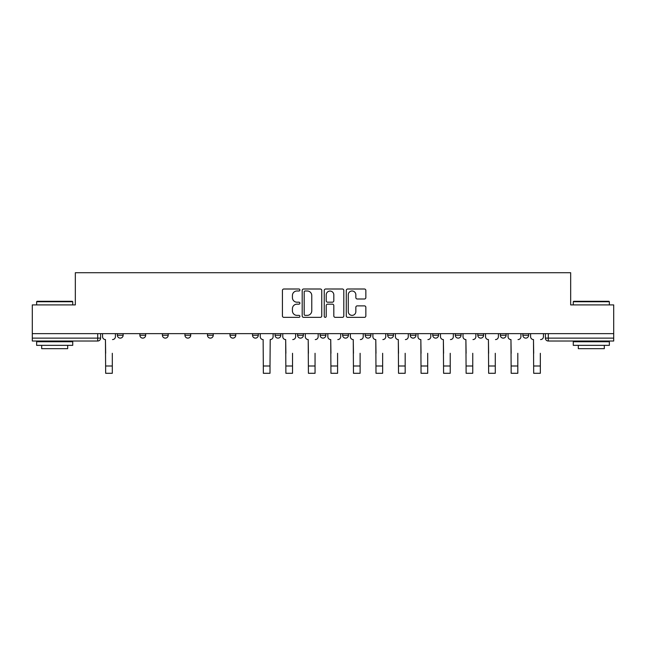 <?xml version="1.0" encoding="UTF-8"?>
<svg xmlns="http://www.w3.org/2000/svg" width="646" height="646" viewBox="0 0 646 646"><rect width="100%" height="100%" fill="white"/><g stroke="black" fill="none" stroke-linecap="round" stroke-linejoin="round"><path stroke-width="0.97" d="M299.897 289.997A0.993 0.993 0 0 0 298.904 289.004L283.844 289.004A1.421 1.421 0 0 0 282.423 290.425L282.423 315.934A1.421 1.421 0 0 0 283.844 317.356L298.904 317.356A0.993 0.993 0 0 0 299.897 316.362A0.993 0.993 0 0 0 298.904 315.369L296.95 315.369A4.538 4.538 0 0 1 292.42 310.831L292.42 308.707A4.538 4.538 0 0 1 296.95 304.169L298.904 304.169A0.993 0.993 0 0 0 299.897 303.176A0.993 0.993 0 0 0 298.904 302.191L296.95 302.191A4.538 4.538 0 0 1 292.42 297.653L292.42 295.529A4.538 4.538 0 0 1 296.95 290.991L298.904 290.991A0.993 0.993 0 0 0 299.897 289.997M500.335 333.651L500.335 335.242L506.117 335.242A2.891 2.891 0 0 1 503.226 338.124A2.891 2.891 0 0 1 500.335 335.242L500.335 333.651M477.806 333.651L477.806 335.242L483.588 335.242A2.891 2.891 0 0 1 480.697 338.124A2.891 2.891 0 0 1 477.806 335.242L477.806 333.651M365.168 333.651L365.168 335.242L370.941 335.242A2.891 2.891 0 0 1 368.058 338.124A2.891 2.891 0 0 1 365.168 335.242L365.168 333.651M297.58 333.651L297.58 335.242L303.362 335.242A2.891 2.891 0 0 1 300.471 338.124A2.891 2.891 0 0 1 297.58 335.242L297.58 333.651M252.529 333.651L252.529 335.242L258.303 335.242A2.891 2.891 0 0 1 255.412 338.124A2.891 2.891 0 0 1 252.529 335.242L252.529 333.651M230 333.651L230 335.242L235.774 335.242A2.891 2.891 0 0 1 232.891 338.124A2.891 2.891 0 0 1 230 335.242L230 333.651M184.942 335.242L184.942 333.651L184.942 335.242A2.891 2.891 0 0 0 187.833 338.124A2.891 2.891 0 0 1 184.942 335.242L190.715 335.242A2.891 2.891 0 0 1 187.833 338.124M139.883 335.242L139.883 333.651L139.883 335.242A2.891 2.891 0 0 0 142.774 338.124A2.891 2.891 0 0 1 139.883 335.242L145.665 335.242A2.891 2.891 0 0 1 142.774 338.124A2.891 2.891 0 0 0 145.665 335.242L145.665 333.651L145.665 335.242M364.425 299.001A1.421 1.421 0 0 0 365.846 297.58L365.846 290.425A1.421 1.421 0 0 0 364.425 289.004L347.701 289.004A1.421 1.421 0 0 0 346.28 290.425L346.28 315.934A1.421 1.421 0 0 0 347.701 317.356L364.425 317.356A1.421 1.421 0 0 0 365.846 315.934L365.846 307.294A1.421 1.421 0 0 0 364.425 305.873L357.27 305.873A1.421 1.421 0 0 0 355.849 307.294L355.849 311.582A3.795 3.795 0 0 1 352.062 315.369A3.795 3.795 0 0 1 348.267 311.582L348.267 294.778A3.795 3.795 0 0 1 352.062 290.991A3.795 3.795 0 0 1 355.849 294.778L355.849 297.58A1.421 1.421 0 0 0 357.27 299.001L364.425 299.001M32.3 333.651L32.3 304.912L75.332 304.912L75.332 272.709L570.668 272.709L570.668 304.912L613.7 304.912L613.7 333.651L32.3 333.651L32.3 338.124L100.606 338.124L100.606 333.651L100.606 338.124A2.891 2.891 0 0 1 97.716 341.015L32.3 341.015L32.3 338.124M321.756 290.425A1.421 1.421 0 0 0 320.343 289.004L303.612 289.004A1.421 1.421 0 0 0 302.199 290.425L302.199 315.934A1.421 1.421 0 0 0 303.612 317.356L320.343 317.356A1.421 1.421 0 0 0 321.756 315.934L321.756 290.425M325.657 289.004L342.388 289.004A1.421 1.421 0 0 1 343.801 290.425L343.801 315.934A1.421 1.421 0 0 1 342.388 317.356L335.226 317.356A1.421 1.421 0 0 1 333.812 315.934L333.812 305.59A1.421 1.421 0 0 0 332.391 304.169L327.643 304.169A1.421 1.421 0 0 0 326.222 305.59L326.222 316.362A0.993 0.993 0 0 1 325.229 317.356A0.993 0.993 0 0 1 324.244 316.362L324.244 290.425A1.421 1.421 0 0 1 325.657 289.004M545.394 333.651L545.394 338.124L613.7 338.124L613.7 341.015L548.284 341.015A2.891 2.891 0 0 1 545.394 338.124M613.7 333.651L613.7 338.124M528.638 335.242L528.638 333.651L528.638 335.242A2.891 2.891 0 0 1 525.755 338.124A2.891 2.891 0 0 1 522.864 335.242L528.638 335.242A2.891 2.891 0 0 1 525.755 338.124M522.864 333.651L522.864 335.242M506.117 333.651L506.117 335.242M483.588 333.651L483.588 335.242M461.058 333.651L461.058 335.242A2.891 2.891 0 0 1 458.167 338.124A2.891 2.891 0 0 1 455.285 335.242L461.058 335.242M455.285 333.651L455.285 335.242M438.529 333.651L438.529 335.242A2.891 2.891 0 0 1 435.638 338.124A2.891 2.891 0 0 1 432.755 335.242L438.529 335.242A2.891 2.891 0 0 1 435.638 338.124M432.755 333.651L432.755 335.242M416 333.651L416 335.242A2.891 2.891 0 0 1 413.109 338.124A2.891 2.891 0 0 1 410.226 335.242L416 335.242M410.226 333.651L410.226 335.242M393.471 333.651L393.471 335.242A2.891 2.891 0 0 1 390.588 338.124A2.891 2.891 0 0 1 387.697 335.242A2.891 2.891 0 0 0 390.588 338.124M387.697 333.651L387.697 335.242L393.471 335.242M370.941 333.651L370.941 335.242A2.891 2.891 0 0 1 368.058 338.124M348.42 333.651L348.42 335.242A2.891 2.891 0 0 1 345.529 338.124A2.891 2.891 0 0 1 342.638 335.242L348.42 335.242M342.638 333.651L342.638 335.242M325.891 333.651L325.891 335.242A2.891 2.891 0 0 1 323 338.124A2.891 2.891 0 0 1 320.109 335.242L325.891 335.242L325.891 333.651M320.109 333.651L320.109 335.242M303.362 333.651L303.362 335.242M280.832 333.651L280.832 335.242A2.891 2.891 0 0 1 277.941 338.124A2.891 2.891 0 0 1 275.059 335.242L280.832 335.242L280.832 333.651M275.059 333.651L275.059 335.242M258.303 335.242L258.303 333.651L258.303 335.242A2.891 2.891 0 0 1 255.412 338.124M235.774 335.242L235.774 333.651L235.774 335.242A2.891 2.891 0 0 1 232.891 338.124M213.245 333.651L213.245 335.242A2.891 2.891 0 0 1 210.362 338.124A2.891 2.891 0 0 1 207.471 335.242A2.891 2.891 0 0 0 210.362 338.124A2.891 2.891 0 0 0 213.245 335.242L213.245 333.651M207.471 333.651L207.471 335.242L213.245 335.242M190.715 333.651L190.715 335.242M168.194 333.651L168.194 335.242A2.891 2.891 0 0 1 165.303 338.124A2.891 2.891 0 0 1 162.412 335.242L168.194 335.242M162.412 333.651L162.412 335.242M123.136 333.651L123.136 335.242A2.891 2.891 0 0 1 120.245 338.124A2.891 2.891 0 0 1 117.362 335.242A2.891 2.891 0 0 0 120.245 338.124A2.891 2.891 0 0 0 123.136 335.242L123.136 333.651M117.362 333.651L117.362 335.242L123.136 335.242M305.178 290.991A0.993 0.993 0 0 0 304.185 291.984L304.185 314.376A0.993 0.993 0 0 0 305.178 315.369L307.23 315.369A4.538 4.538 0 0 0 311.768 310.831L311.768 295.529A4.538 4.538 0 0 0 307.23 290.991L305.178 290.991M333.812 294.851A3.795 3.795 0 0 0 330.017 291.063A3.795 3.795 0 0 0 326.222 294.851L326.222 300.77A1.421 1.421 0 0 0 327.643 302.191L332.391 302.191A1.421 1.421 0 0 0 333.812 300.77L333.812 294.851M102.552 336.679L102.552 333.651L102.552 336.679A2.891 2.891 0 0 0 105.443 339.57L105.661 353.289M105.443 339.57L105.661 373.291L112.307 373.291L112.307 353.289M115.408 336.679L115.408 333.651L115.408 336.679A2.891 2.891 0 0 1 112.517 339.57M36.636 301.739L37.064 301.302L72.304 301.302L72.732 301.739L36.636 301.739L36.636 304.912M72.732 345.352L36.636 345.352L36.636 341.734L72.732 341.734L72.732 345.352M67.685 345.352L67.685 348.67L41.683 348.67L41.683 345.352M573.268 301.739L573.696 301.302L608.936 301.302L609.364 301.739L573.268 301.739L573.268 304.912M609.364 345.352L573.268 345.352L573.268 341.734L609.364 341.734L609.364 345.352M604.317 345.352L604.317 348.67L578.315 348.67L578.315 345.352M260.257 333.651L260.257 336.679A2.891 2.891 0 0 0 263.14 339.57L263.358 373.291L270.004 373.291L270.004 365.999L263.358 365.999M273.105 333.651L273.105 336.679A2.891 2.891 0 0 1 270.214 339.57L270.004 365.999M282.778 336.679L282.778 333.651L282.778 336.679A2.891 2.891 0 0 0 285.669 339.57L285.887 353.289M285.669 339.57L285.887 373.291L292.533 373.291L292.533 353.289M295.634 336.679L295.634 333.651L295.634 336.679A2.891 2.891 0 0 1 292.743 339.57M305.308 336.679L305.308 333.651L305.308 336.679A2.891 2.891 0 0 0 308.199 339.57L308.417 353.289M308.199 339.57L308.417 373.291L315.054 373.291L315.054 353.289M318.163 336.679L318.163 333.651L318.163 336.679A2.891 2.891 0 0 1 315.272 339.57M327.837 336.679L327.837 333.651L327.837 336.679A2.891 2.891 0 0 0 330.728 339.57L330.946 353.289M330.728 339.57L330.946 373.291L337.583 373.291L337.583 353.289M340.692 336.679L340.692 333.651L340.692 336.679A2.891 2.891 0 0 1 337.801 339.57M350.366 336.679L350.366 333.651L350.366 336.679A2.891 2.891 0 0 0 353.257 339.57L353.467 353.289M353.257 339.57L353.467 373.291L360.113 373.291L360.113 353.289M363.222 336.679L363.222 333.651L363.222 336.679A2.891 2.891 0 0 1 360.331 339.57M372.895 336.679L372.895 333.651L372.895 336.679A2.891 2.891 0 0 0 375.786 339.57L375.996 353.289M375.786 339.57L375.996 373.291L382.642 373.291L382.642 353.289M385.743 336.679L385.743 333.651L385.743 336.679A2.891 2.891 0 0 1 382.86 339.57M395.425 336.679L395.425 333.651L395.425 336.679A2.891 2.891 0 0 0 398.307 339.57L398.525 353.289M398.307 339.57L398.525 373.291L405.171 373.291L405.171 353.289M408.272 336.679L408.272 333.651L408.272 336.679A2.891 2.891 0 0 1 405.389 339.57M417.954 336.679L417.954 333.651L417.954 336.679A2.891 2.891 0 0 0 420.837 339.57L421.055 353.289M420.837 339.57L421.055 373.291L427.7 373.291L427.7 353.289M430.801 336.679L430.801 333.651L430.801 336.679A2.891 2.891 0 0 1 427.918 339.57M440.475 336.679L440.475 333.651L440.475 336.679A2.891 2.891 0 0 0 443.366 339.57L443.584 353.289M443.366 339.57L443.584 373.291L450.23 373.291L450.23 353.289M453.33 336.679L453.33 333.651L453.33 336.679A2.891 2.891 0 0 1 450.44 339.57M463.004 336.679L463.004 333.651L463.004 336.679A2.891 2.891 0 0 0 465.895 339.57L466.113 353.289M465.895 339.57L466.113 373.291L472.751 373.291L472.751 353.289M475.86 336.679L475.86 333.651L475.86 336.679A2.891 2.891 0 0 1 472.969 339.57M485.534 336.679L485.534 333.651L485.534 336.679A2.891 2.891 0 0 0 488.424 339.57L488.642 353.289M488.424 339.57L488.642 373.291L495.28 373.291L495.28 353.289M498.389 336.679L498.389 333.651L498.389 336.679A2.891 2.891 0 0 1 495.498 339.57M508.063 336.679L508.063 333.651L508.063 336.679A2.891 2.891 0 0 0 510.954 339.57L511.172 353.289M510.954 339.57L511.172 373.291L517.809 373.291L517.809 353.289M520.918 336.679L520.918 333.651L520.918 336.679A2.891 2.891 0 0 1 518.027 339.57M530.592 336.679L530.592 333.651L530.592 336.679A2.891 2.891 0 0 0 533.483 339.57L533.693 353.289M533.483 339.57L533.693 373.291L540.339 373.291L540.339 353.289M543.447 336.679L543.447 333.651L543.447 336.679A2.891 2.891 0 0 1 540.557 339.57M97.716 333.651L97.716 341.015M548.284 333.651L548.284 341.015M112.307 365.999L105.661 365.999M292.533 365.999L285.887 365.999M315.054 365.999L308.417 365.999M337.583 365.999L330.946 365.999M360.113 365.999L353.467 365.999M382.642 365.999L375.996 365.999M405.171 365.999L398.525 365.999M427.7 365.999L421.055 365.999M450.23 365.999L443.584 365.999M472.751 365.999L466.113 365.999M495.28 365.999L488.642 365.999M517.809 365.999L511.172 365.999M540.339 365.999L533.693 365.999M72.732 304.912L72.732 301.739M64.503 341.734L64.503 341.015M44.865 341.734L44.865 341.015M609.364 304.912L609.364 301.739M601.135 341.734L601.135 341.015M581.497 341.734L581.497 341.015"/></g></svg>
